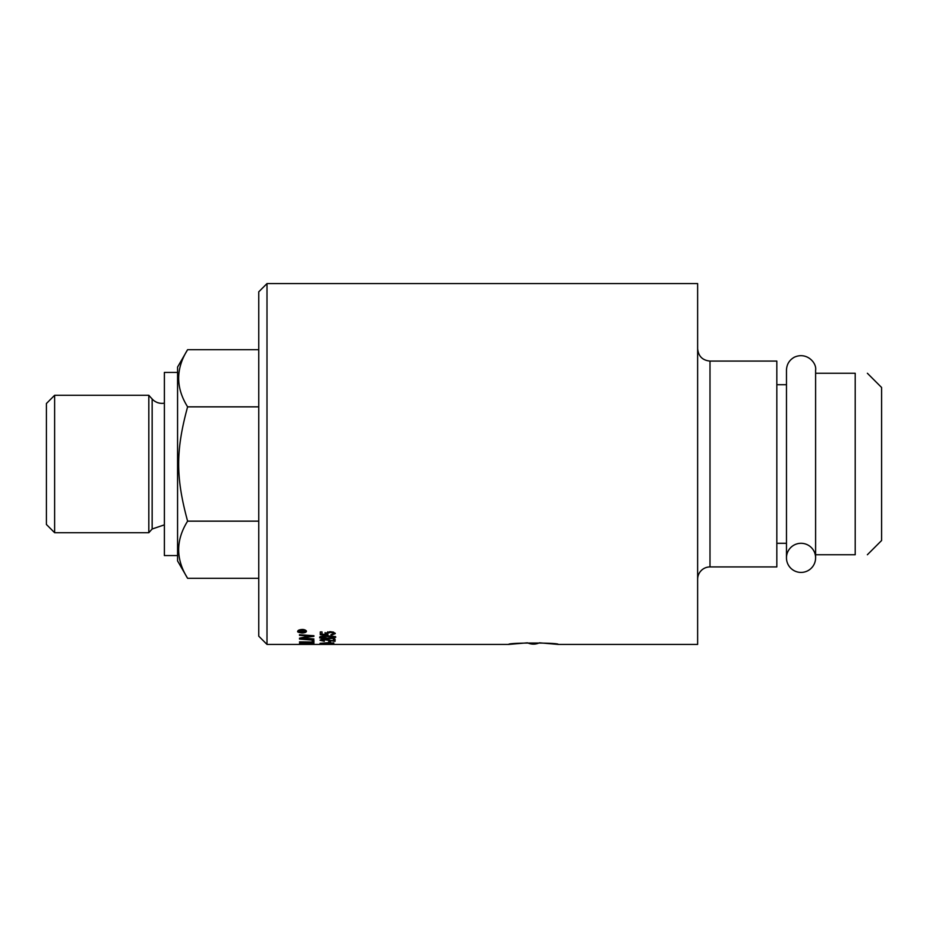 <?xml version="1.0" encoding="UTF-8"?>
<svg xmlns="http://www.w3.org/2000/svg" width="928" height="928" viewBox="0 0 928 928"><rect width="100%" height="100%" fill="white"/><g stroke="black" fill="none" stroke-linecap="round" stroke-linejoin="round"><path stroke-width="1.39" d="M335.298 636.515L333.755 638.313L327.654 638.708C321.181 638.452 318.629 638.012 319.998 637.374C318.919 636.631 321.471 636.132 327.654 635.889C334.451 636.353 336.992 636.84 335.298 637.374L333.755 638.313M321.529 637.455L320.218 636.944M333.79 637.374C329.753 635.703 330.078 636.886 327.654 636.492C323.628 636.48 321.587 636.782 321.517 637.385L327.654 638.209L333.79 637.374L333.744 636.364M321.587 636.353L321.517 637.385M302.54 631.191L301.82 631.191M300.556 631.191L299.825 631.191M301.82 631.55L301.182 630.089L300.556 631.701L301.82 631.701L301.182 630.982L300.556 631.55M304.442 632.072L299.814 632.072L299.825 631.11L301.124 630.564L304.442 630.448M304.442 630.936L302.54 631.608L302.54 630.97M302.54 631.608L304.442 631.701M311.738 636.144L299.489 635.367L299.489 634.729L313.931 635.726L313.931 636.341L301.426 637.826L313.931 638.974L299.489 638.186L311.738 635.576M312.655 635.645L311.738 635.761M313.931 640.216L299.489 639.056L313.931 640.216M312.284 641.167L313.931 640.68L313.931 642.362L299.489 641.874L312.284 642.002L312.284 640.61M313.931 641.526L312.284 641.468M313.815 643.069L312.284 643.046M307.307 642.953L305.66 642.93M301.136 642.849L299.767 642.814M301.136 643.127L305.66 643.58L301.136 642.559M305.66 643.255L305.66 642.675M307.307 643.208L312.284 643.707L307.307 642.652M312.284 643.371L312.284 642.71M299.489 643.15L309.36 642.536L313.931 643.208L313.931 643.893L299.489 643.15M312.574 644.345L299.489 644.055L312.574 644.16M331.076 644.392L319.998 644.252L331.076 644.345M333.79 643.348L321.517 643.348L333.79 642.942M333.755 643.684L319.998 643.348L327.654 642.744L333.755 643.394M330.554 641.584L328.698 641.677L330.554 641.584L330.554 642.512L328.698 642.512L328.698 641.584M331.122 635.286L330.96 634.636L333.79 633.615C334.022 633.012 332.792 632.618 330.124 632.432L326.726 633.627L327.955 635.17L320.253 634.682L320.253 631.945L322.016 631.945L322.016 634.172L326.041 634.45L325.102 633.441L329.95 631.666L333.488 632.13L335.298 633.615L331.122 635.286L331.122 634.624M335.194 633.174L333.384 634.149M333.79 633.615L333.129 632.038M326.041 634.45L325.102 632.571M326.726 633.627L327.746 631.84M327.955 635.17L327.955 634.532M327.236 634.253L326.041 634.184M322.016 633.928L320.253 633.812M321.517 640.239L320.288 639.868M321.517 639.438L321.517 640.308L324.336 640.912M335.054 640.506L333.28 640.424M324.336 641.283L319.998 640.297L324.162 639.206L333.28 640.854L333.28 639.206L335.054 639.206L335.054 641.352L324.116 639.67L321.517 640.308M333.767 641.306L333.767 640.471M305.614 631.295L302.11 629.834C299.454 630.158 298.282 630.646 298.619 631.295C298.201 631.852 299.373 632.304 302.11 632.664L305.614 631.295L305.59 630.205M298.619 631.295L298.654 630.193M302.11 632.989C298.514 632.49 297.064 631.922 297.76 631.295C297.83 630.321 299.28 629.718 302.11 629.474C304.256 629.439 305.706 630.042 306.46 631.295C306.136 632.339 304.674 632.896 302.11 632.989L302.11 632.664M298.642 631.458L297.9 630.843M306.321 630.843L305.602 631.446M266.997 283.574L258.75 291.833L258.75 636.167L266.997 644.426L266.997 283.574L697.636 283.574L697.636 644.426L558.215 644.426L539.458 642.814A14.268 14.268 0 0 1 527.464 642.814L508.718 644.426C507.198 642.57 559.735 642.57 558.215 644.426M177.573 555.57L164.372 555.57L164.372 372.43L177.573 372.43M187.607 349.694C175.694 368.741 175.694 387.788 187.607 406.847C175.694 450.556 175.694 477.444 187.607 521.153C175.694 540.212 175.694 559.259 187.607 578.306L177.573 560.93L177.573 367.07L187.607 349.694L258.75 349.694M187.607 406.847L258.75 406.847M187.607 578.306L258.75 578.306M187.607 521.153L258.75 521.153M164.372 524.854L152.157 529.006L148.805 532.718L148.805 395.282L152.157 398.994A13.201 13.201 0 0 0 164.372 403.146M148.805 532.718L54.648 532.718L54.648 395.282L148.805 395.282M54.648 532.718L46.4 524.471L46.4 403.529L54.648 395.282M815.608 373.253L815.608 554.747L855.198 554.747C871.578 554.747 871.578 554.747 855.198 554.747C871.578 554.747 871.578 554.747 855.198 554.747L855.198 373.253L815.608 373.253L815.608 370.144C816.884 362.732 806.525 351.584 794.31 357.222C789.299 360.076 786.689 364.379 786.48 370.144L786.48 384.702L776.829 384.702M855.198 373.253C871.578 373.253 871.578 373.253 855.198 373.253C871.578 373.253 871.578 373.253 855.198 373.253M867.367 554.747L881.6 540.514L881.6 387.486L867.367 373.253M697.636 579.292A12.377 12.377 0 0 1 710.001 566.915L776.829 566.915L776.829 361.085L710.001 361.085C702.484 360.354 698.366 356.224 697.636 348.708M801.038 543.298A14.558 14.558 180 0 1 813.647 565.14A14.558 14.558 180 0 1 788.429 565.14A14.558 14.558 180 0 1 801.038 543.298M327.654 636.492L327.654 635.889M307.968 635.935L307.968 635.32M330.124 632.432L330.124 631.666M329.51 640.587L329.51 640.007M152.157 529.006L152.157 398.994M710.001 566.915L710.001 361.085M266.997 644.426L508.718 644.426M776.829 543.298L786.48 543.298L786.48 557.856L786.48 370.144M815.608 557.856L815.608 554.747"/></g></svg>
